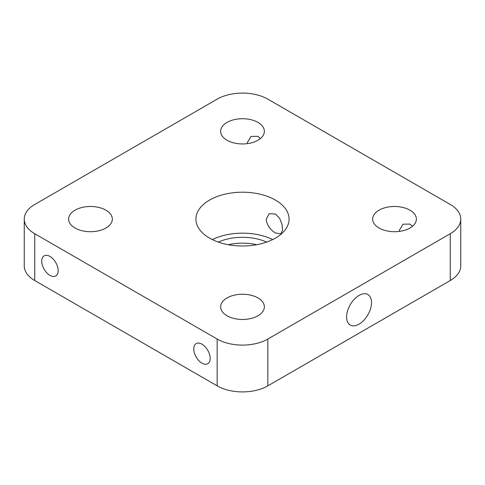 <?xml version="1.0" encoding="UTF-8"?>
<svg xmlns="http://www.w3.org/2000/svg" width="485" height="485" viewBox="0 0 485 485"><rect width="100%" height="100%" fill="white"/><g stroke="black" fill="none" stroke-linecap="round" stroke-linejoin="round"><path stroke-width="0.73" d="M275.438 232.97C270.103 229.72 267.023 225.179 266.18 219.341L269.114 213.721L275.438 214L279.7 218.45L282.137 224.737L282.494 230.545L280.73 233.843L275.438 232.97M371.504 302.598A17.618 10.173 -60 0 1 363.811 320.324A17.618 10.173 -60 0 1 350.237 325.047A17.618 10.173 -60 0 1 346.587 316.978A17.618 10.173 -60 0 1 354.28 299.251A17.618 10.173 -60 0 1 367.854 294.528A17.618 10.173 -60 0 1 371.504 302.598M256.777 244.695A39.412 22.753 0 0 0 228.223 244.695M218.323 242.082A39.412 22.753 180 0 1 266.677 242.082M212.309 239.572A46.578 26.893 180 0 1 272.691 239.572M267.835 385.854L267.835 339.039A35.829 20.685 180 0 1 217.165 339.039L217.165 385.854A35.829 20.685 0 0 0 267.835 385.854L450.256 280.53A35.829 20.685 0 0 0 460.75 265.907L460.75 219.093A35.829 20.685 180 0 1 450.256 233.721L450.256 280.53M267.835 339.039L450.256 233.721M34.744 280.53L34.744 233.721A35.829 20.685 180 0 1 24.25 219.093L24.25 265.907A35.829 20.685 0 0 0 34.744 280.53L217.165 385.854M24.25 219.093A35.829 20.685 180 0 1 34.744 204.47L217.165 99.146A35.829 20.685 180 0 1 267.835 99.146L450.256 204.47A35.829 20.685 180 0 1 460.75 219.093M399.501 231.381L399.391 230.199L403.029 224.173L409.97 224.094L412.438 226.319M247.483 143.615L247.38 142.432L251.012 136.406L257.953 136.327L260.421 138.552M201.96 344.186A11.616 6.705 60 0 1 209.55 354.42A11.616 6.705 60 0 1 207.768 363.732A11.616 6.705 60 0 1 201.96 363.156A11.616 6.705 60 0 1 194.376 352.916A11.616 6.705 60 0 1 196.152 343.61A11.616 6.705 60 0 1 201.96 344.186M49.949 256.419A11.616 6.705 60 0 1 57.533 266.653A11.616 6.705 60 0 1 55.757 275.965A11.616 6.705 60 0 1 49.949 275.389A11.616 6.705 60 0 1 42.359 265.149A11.616 6.705 60 0 1 44.141 255.844A11.616 6.705 60 0 1 49.949 256.419M105.936 210.175A21.855 12.616 180 0 1 112.338 219.093A21.855 12.616 180 0 1 98.849 230.751A21.855 12.616 180 0 1 75.029 228.017A21.855 12.616 180 0 1 68.627 219.093A21.855 12.616 180 0 1 82.123 207.435A21.855 12.616 180 0 1 105.936 210.175M409.97 210.175A21.855 12.616 180 0 1 416.372 219.093A21.855 12.616 180 0 1 402.877 230.751A21.855 12.616 180 0 1 379.064 228.017A21.855 12.616 180 0 1 372.662 219.093A21.855 12.616 180 0 1 386.151 207.435A21.855 12.616 180 0 1 409.97 210.175M257.953 297.935A21.855 12.616 180 0 1 264.355 306.859A21.855 12.616 180 0 1 250.866 318.518A21.855 12.616 180 0 1 227.047 315.783A21.855 12.616 180 0 1 220.645 306.859A21.855 12.616 180 0 1 234.134 295.201A21.855 12.616 180 0 1 257.953 297.935M257.953 122.408A21.855 12.616 180 0 1 264.355 131.332A21.855 12.616 180 0 1 250.866 142.99A21.855 12.616 180 0 1 227.047 140.25A21.855 12.616 180 0 1 220.645 131.332A21.855 12.616 180 0 1 234.134 119.674A21.855 12.616 180 0 1 257.953 122.408M275.438 200.081A46.578 26.893 180 0 1 289.078 219.093A46.578 26.893 180 0 1 260.324 243.943A46.578 26.893 180 0 1 209.562 238.111A46.578 26.893 180 0 1 195.922 219.093A46.578 26.893 180 0 1 224.676 194.249A46.578 26.893 180 0 1 275.438 200.081M34.744 233.721L217.165 339.039"/></g></svg>
